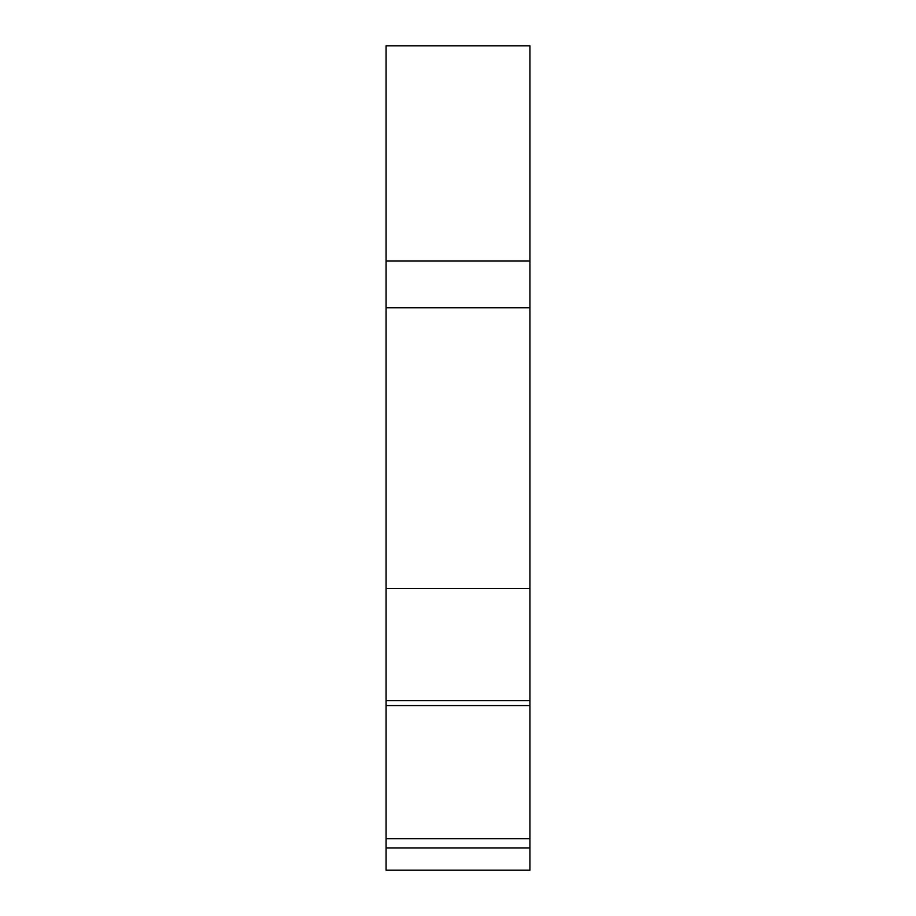 <?xml version="1.0" encoding="UTF-8"?>
<svg xmlns="http://www.w3.org/2000/svg" width="916" height="916" viewBox="0 0 916 916"><rect width="100%" height="100%" fill="white"/><g stroke="black" fill="none" stroke-linecap="round" stroke-linejoin="round"><path stroke-width="1.37" d="M386.083 588.381L529.917 588.381L529.917 307.742L386.083 307.742L386.083 705.583L529.917 705.583L529.917 588.381M529.917 260.957L386.083 260.957L386.083 45.8L529.917 45.8L529.917 307.742M529.917 847.93L386.083 847.93L386.083 870.2L529.917 870.2L529.917 705.583M529.917 760.28L529.917 838.735L386.083 838.735L386.083 705.583M529.917 694.981L529.917 700.671L386.083 700.671M386.083 260.957L386.083 307.742M386.083 847.93L386.083 838.735"/></g></svg>
